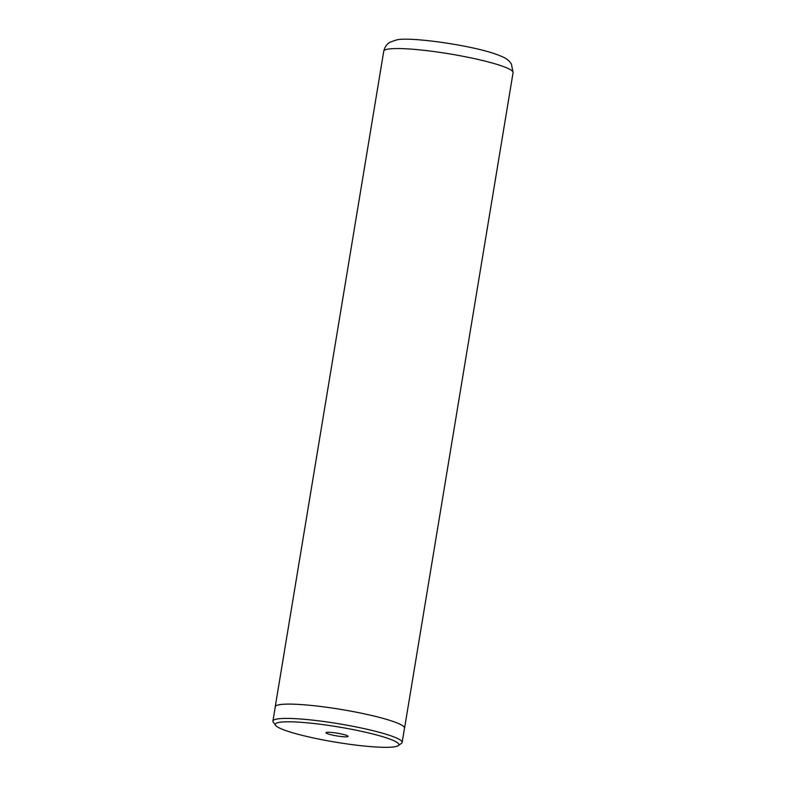 <?xml version="1.0" encoding="UTF-8"?>
<svg xmlns="http://www.w3.org/2000/svg" width="786" height="786" viewBox="0 0 786 786"><rect width="100%" height="100%" fill="white"/><g stroke="black" fill="none" stroke-linecap="round" stroke-linejoin="round"><path stroke-width="1.18" d="M278.971 722.413A62.634 7.742 -170.6 0 0 275.591 725.36A62.634 7.742 -170.6 0 0 329.54 741.119A62.634 7.742 -170.6 0 0 395.152 746.7A62.634 7.742 -170.6 0 0 398.217 745.659A62.634 7.742 -170.6 0 0 352.167 729.408A62.634 7.742 -170.6 0 0 278.971 722.413M398.217 745.659L401.469 743.369A65.484 8.096 -170.6 0 0 402.127 742.456A65.484 8.096 -170.6 0 0 349.377 725.625A65.484 8.096 -170.6 0 0 276.79 719.062A65.484 8.096 -170.6 0 0 272.919 721.067A65.484 8.096 -170.6 0 0 273.253 722.147L275.591 725.36M347.461 736.728A11.21 1.385 -170.6 0 0 348.06 736.197A11.21 1.385 -170.6 0 0 338.412 733.377A11.21 1.385 -170.6 0 0 326.671 732.385A11.21 1.385 -170.6 0 0 326.121 732.572A11.21 1.385 -170.6 0 0 334.355 735.48A11.21 1.385 -170.6 0 0 347.461 736.728M402.127 742.456L404.505 728.15A65.484 8.096 -170.6 0 0 351.745 711.32A65.484 8.096 -170.6 0 0 279.158 704.757A65.484 8.096 -170.6 0 0 275.287 706.761L272.919 721.067M404.446 728.484A65.543 8.106 -170.6 0 0 404.554 728.16A65.543 8.106 -170.6 0 0 351.764 711.32A65.543 8.106 -170.6 0 0 279.109 704.747A65.543 8.106 -170.6 0 0 275.228 706.752A65.543 8.106 -170.6 0 0 275.228 707.095M387.626 49.194A65.543 8.106 -170.6 0 0 383.755 51.198C385.297 44.645 389.286 42.65 390.141 42.159L396.291 40.007C407.963 36.569 465.97 44.389 492.812 53.143C507.078 57.85 507.609 59.962 509.456 61.446L511.391 63.971L513.081 72.607A65.543 8.106 -170.6 0 0 460.282 55.767A65.543 8.106 -170.6 0 0 387.626 49.194M275.228 706.752L383.755 51.198M404.554 728.16L513.081 72.607"/></g></svg>
